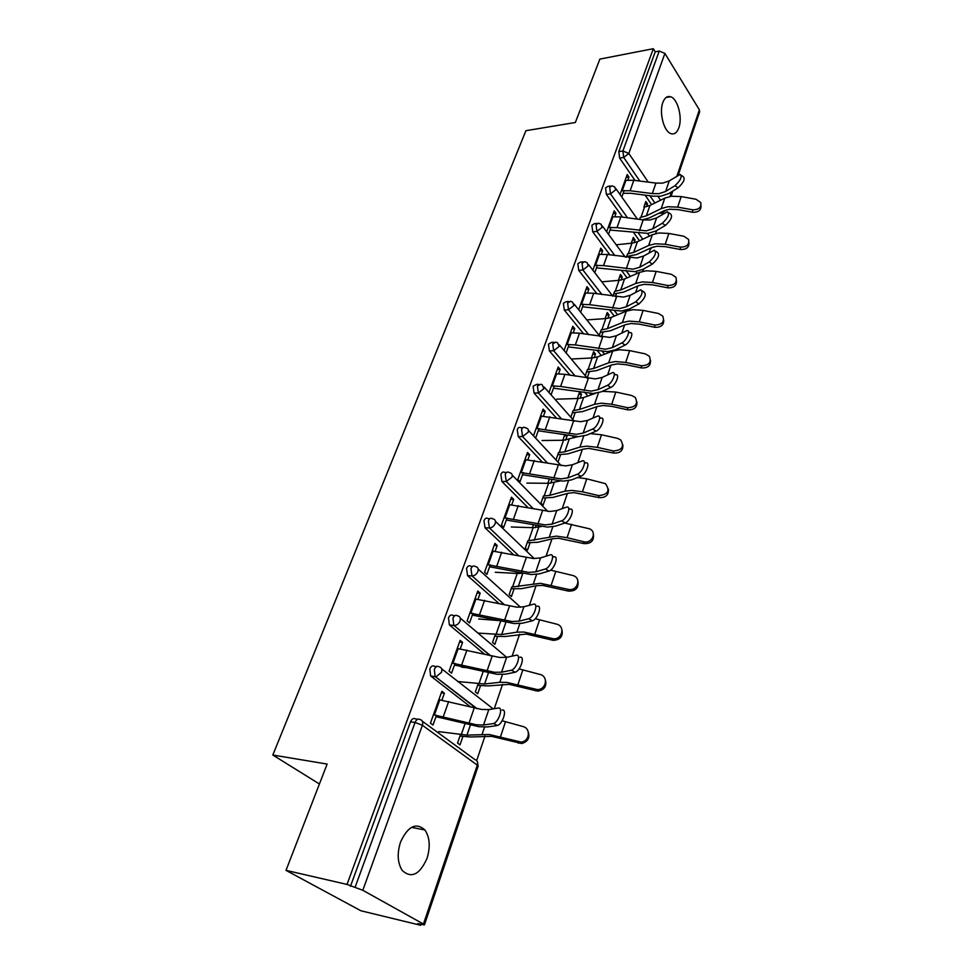 <?xml version="1.0" encoding="UTF-8"?>
<svg xmlns="http://www.w3.org/2000/svg" width="974" height="974" viewBox="0 0 974 974"><rect width="100%" height="100%" fill="white"/><g stroke="black" fill="none" stroke-linecap="round" stroke-linejoin="round"><path stroke-width="1.46" d="M427.014 858.386C430.532 846.759 429.814 837.287 424.883 829.958C416.044 822.129 407.923 826.183 400.521 842.096C396.942 853.577 397.526 863.049 402.274 870.525C411.43 878.743 419.684 874.701 427.014 858.386M678.841 127.777C682.689 117.684 677.697 98.666 670.587 96.743C667.263 95.793 664.682 97.704 662.844 102.489C658.911 112.521 663.891 131.6 670.891 133.621C674.337 134.68 676.991 132.732 678.841 127.777M420.744 925.3L417.7 923.608L424.408 924.91L423.447 924.046L362.815 890.285L347.036 884.429L286.003 870.366L360.867 910.751L420.744 925.3L421.036 924.423M476.7 760.524L484.991 736.088M494.293 708.695L502.572 684.332M512.154 656.123L519.568 634.269M529.406 605.304L536.029 585.812M546.097 556.166L551.954 538.902M562.241 508.623L567.392 493.453M577.862 462.613L582.355 449.404M593.008 418.029L596.855 406.682M607.666 374.844L610.929 365.238M616.055 350.153L616.311 349.41M621.887 332.962L624.59 325.012M629.642 310.146L630.166 308.6M635.681 292.346L637.848 285.954M642.828 271.296L643.619 268.994M649.074 252.923L650.474 248.808M655.648 233.565L656.671 230.534M662.064 214.657L662.6 213.099M286.003 870.366L327.13 764.066L272.817 755.033L319.411 783.985M272.817 755.033L525.911 130.699L575.354 122.493L599.874 59.097L653.323 48.7L655.234 51.817L618.794 151.603L622.897 150.994L659.24 51.038L655.234 51.817M659.24 51.038L664.913 53.424L699.381 109.855L699.624 111.888L678.148 175.32M347.036 884.429L653.323 48.7M620.036 194.496L627.207 174.516L628.961 177.061L626.148 177.438M643.875 207.085L645.823 201.484L647.515 203.943L644.861 204.272M621.826 197.028L624.151 190.502M627.889 180.068L628.961 177.061M640.295 217.409L639.589 219.418M646.578 206.646L647.515 203.943M470.868 707.148L430.618 675.968L429.826 668.992C431.117 666.106 432.712 665.218 434.611 666.326L436.632 666.545M350.457 886.316L410.517 721.856C411.856 718.849 413.5 717.875 415.472 718.909L417.773 719.226M659.288 213.306L658.314 213.537M651.63 204.637L645.105 195.153M634.987 180.433L619.598 158.056L618.794 151.603M460.276 648.794L462.577 642.353L460.142 640.344L449.087 671.159L451.571 673.131L455.053 663.416M478.149 683.809L475.336 691.905L477.71 693.78L480.523 685.696M499.138 603.661L467.569 575.634L466.522 568.512C467.727 565.833 469.224 565.115 471.002 566.344L472.56 566.418M495.182 551.174L497.203 545.525L494.914 543.37L484.565 572.237L486.903 574.343L490.287 564.871M511.837 586.896L509.195 594.505L511.423 596.526L514.065 588.929M519.41 573.516L519.69 572.7M516.987 572.103L516.524 573.43M527.993 507.612L501.89 481.46L500.88 474.46C501.89 472.147 503.193 471.489 504.788 472.463L506.59 472.475M527.908 459.667L529.673 454.724L527.518 452.46L517.815 479.537L520.006 481.765L523.306 472.512M543.455 495.961L540.972 503.12L543.066 505.262L545.55 498.104M550.7 483.238L551.929 479.683M549.287 479.171L547.851 483.299M574.161 437.837L572.773 436.291M556.324 417.943L534.056 393.106L533.095 386.24L536.479 384.401L538.561 384.316M558.638 373.724L560.184 369.402L558.151 367.04L549.019 392.498M551.089 394.835L554.316 385.801M577.326 398.524L579.579 392.035L581.527 394.3L578.763 394.397M572.822 419.429L575.159 412.684M580.127 398.342L581.527 394.3M573.187 410.431L570.837 417.189M601.262 355.486L597.476 350.835M583.682 333.887L564.287 310.049L563.374 303.328L566.296 301.611L568.633 301.429M587.566 292.845L588.905 289.083L586.993 286.636L578.69 309.769M580.638 312.191L583.499 304.205M605.097 318.632L607.228 312.532L609.054 314.882L606.339 315.077M601.469 336.785L603.052 332.207M607.861 318.34L609.054 314.882M601.189 329.869L599.266 335.409M627.073 277.894L621.643 270.602M609.919 254.871L592.752 231.836L591.888 225.25L594.396 223.667L596.977 223.375M614.825 216.581L615.994 213.343L614.18 210.822L606.656 231.812M608.494 234.308L610.99 227.307M631.31 243.22L633.319 237.473L635.06 239.884L632.382 240.176M628.912 257.623L629.387 256.247M634.037 242.83L635.06 239.884M627.621 253.837L626.44 257.258M639.504 240.748L633.477 232.311M622.605 217.117L606.364 194.41L605.536 187.897L607.861 186.375L610.54 186.022M618.393 280.39L620.45 274.461L622.24 276.86L619.537 277.091M615.398 296.62L616.408 293.685M621.132 280.049L622.24 276.86M614.594 291.311L612.889 296.23M601.396 254.153L602.638 250.671L600.788 248.175L592.874 270.212M594.773 272.683L597.439 265.196M614.326 316.124L609.639 310.097M596.952 293.783L578.726 270.358L577.85 263.711L580.553 262.067L583.012 261.823M591.413 357.994L593.604 351.699L595.491 354.012L592.752 354.159M587.188 377.997L589.307 371.861M594.201 357.75L595.491 354.012M587.395 369.56L585.264 375.708M573.321 332.682L574.757 328.652L572.785 326.241L564.08 350.518M566.089 352.905L569.133 344.394M587.87 396.028L585.204 392.899M570.131 375.246L549.397 350.944L548.472 344.151L551.613 342.373L553.829 342.239M566.625 435.232L567.136 435.804L564.36 435.841M558.163 461.688L560.574 454.748M565.638 440.151L567.136 435.804M564.689 434.867L562.814 440.272M558.54 452.545L556.13 459.497M543.504 416.032L545.16 411.405L543.078 409.092L533.655 435.341M535.785 437.63L539.06 428.487M542.262 462.029L518.229 436.583L517.243 429.656C518.168 427.513 519.373 426.868 520.883 427.744L522.819 427.708M527.896 540.716L525.327 548.094L527.494 550.176L530.051 542.81M535.298 527.677L536.065 525.449M533.399 524.889L532.437 527.664M511.8 504.702L513.7 499.406L511.472 497.203L501.452 525.144L503.716 527.311L507.064 517.949M513.578 554.778L485.028 527.798L483.981 520.725C485.089 518.229 486.476 517.535 488.169 518.643L489.837 518.692M495.267 634.573L492.54 642.426L494.841 644.374L497.556 636.533M478.015 599.18L480.17 593.154L477.808 591.06L467.118 620.876L469.529 622.922L472.962 613.328M484.808 654.382L449.404 624.955L448.478 617.906C449.732 615.13 451.266 614.326 453.105 615.495L454.882 615.641M460.471 734.676L457.561 743.04L460.02 744.842L462.906 736.49M441.94 700.087L444.387 693.22L441.867 691.284L430.435 723.158L433.004 725.046L436.522 715.208M615.994 213.343L613.157 213.683M602.638 250.671L599.789 250.963M588.905 289.083L586.019 289.327M574.757 328.652L571.86 328.835M560.184 369.402L557.262 369.536M545.16 411.405L542.214 411.491M529.673 454.724L526.703 454.736M513.7 499.406L510.705 499.358M497.203 545.525L494.183 545.403M480.17 593.154L477.138 592.947M462.577 642.353L459.521 642.073M444.387 693.22L441.307 692.855M681.374 175.308L683.164 176.598C685.392 178.79 683.699 182.528 678.062 187.848L675.031 185.669C680.656 180.348 682.36 176.598 680.144 174.419L669.223 180.908L662.624 183.124L655.94 183.088L633.831 180.287L625.101 180.373M675.031 185.669L665.619 191.488L659.008 193.656L652.3 193.595L630.117 190.734L621.363 190.794M623.141 193.327L630.604 193.266L652.738 196.139L660.737 196.212L668.639 193.631L678.062 187.848M701 205.526C701.28 210.165 698.492 212.405 692.624 212.271L677.758 209.568L669.552 209.24L664 210.774L649.098 218.006L642.426 219.795M671.403 196.249L681.179 196.59L696.033 199.256L700.769 202.568C701.548 207.438 698.808 209.848 692.563 209.812L677.661 207.121L667.86 206.732L661.236 208.582L646.346 215.838L640.953 217.324L644.544 206.999L649.926 205.477L664.792 198.124L671.403 196.249M668.736 212.697L670.477 213.927C672.876 216.191 671.171 220.014 665.4 225.42L662.308 223.253C668.079 217.835 669.783 214 667.409 211.748L656.586 217.933L649.95 220.014L643.193 219.905L620.828 216.873L612.025 216.849M662.308 223.253L652.872 228.817L646.225 230.862L617.017 227.624L608.178 227.563M610.004 230.059L648.002 233.383L655.952 230.96L665.4 225.42M655.733 251.195L657.426 252.363C659.97 254.701 658.278 258.621 652.361 264.112L649.22 261.957C655.125 256.442 656.817 252.522 654.284 250.196L643.583 256.052L636.899 257.988L607.459 254.518L598.56 254.372M649.22 261.957L639.76 267.253L633.063 269.153L603.527 265.585L594.603 265.403M596.49 267.874L634.902 271.649L642.889 269.396L652.361 264.112M642.316 290.849L643.96 291.957C646.675 294.379 645.007 298.385 638.932 303.985L635.718 301.83C641.781 296.218 643.473 292.212 640.77 289.789L630.19 295.305L623.47 297.094L593.69 293.284L584.704 293.004M635.718 301.83L626.245 306.847L619.513 308.6L589.635 304.679L580.638 304.363M582.574 306.798L621.4 311.047L629.435 308.977L638.932 303.985M628.498 331.708L630.093 332.755C634.439 331.647 629.849 342.982 625.089 345.076L621.814 342.933C626.562 340.839 631.164 329.492 626.83 330.6L616.384 335.75L609.627 337.381L579.506 333.205L570.435 332.791M621.814 342.933L612.317 347.645L605.56 349.228L575.342 344.942L566.235 344.492M568.232 346.89L607.496 351.638L615.58 349.763L625.089 345.076M614.241 373.833L615.775 374.82C620.353 373.578 615.69 385.485 610.808 387.445L607.472 385.314C612.342 383.342 617.017 371.435 612.451 372.677L602.151 377.449L595.357 378.91L564.896 374.345L555.728 373.785M607.472 385.314L597.963 389.71L591.169 391.122L560.598 386.447L551.406 385.85M553.463 388.188L593.166 393.484L601.287 391.816L610.808 387.445M688.922 242.587C689.202 247.359 686.353 249.661 680.4 249.502L665.352 246.666L657.073 246.239L651.484 247.664L636.533 254.543L626.696 256.515M658.972 232.969L668.858 233.443L683.894 236.244L688.545 239.397C689.592 244.535 686.853 247.104 680.315 247.104L665.23 244.267L655.332 243.768L648.66 245.485L633.721 252.388L628.291 253.776L631.98 243.159L637.398 241.735L652.324 234.734L658.972 232.969M616.201 244.803L631.98 243.159M676.492 280.707C676.772 285.638 673.874 288.012 667.835 287.829L652.592 284.858L644.228 284.323L638.603 285.638L623.591 292.115L613.693 293.905M646.188 270.772L656.172 271.369L671.39 274.303L675.907 277.249C677.295 282.679 674.568 285.431 667.714 285.492L652.446 282.509L642.426 281.876L635.718 283.458L620.73 289.984L615.276 291.25L619.062 280.329L624.517 279.027L639.492 272.391L646.188 270.772M601.798 281.839L619.062 280.329M663.696 319.947C663.976 325.048 661.042 327.507 654.881 327.301L639.455 324.172L630.994 323.514L625.345 324.707L610.284 330.795L600.325 332.377M633.027 309.683L643.108 310.402L658.521 313.494L662.844 316.185C664.67 321.931 661.967 324.878 654.735 325.012L639.273 321.883L629.155 321.116L622.398 322.552L607.362 328.664L601.871 329.821L605.779 318.583L611.258 317.39L626.282 311.156L633.027 309.683M586.823 319.91L605.779 318.583M650.498 360.356C650.802 365.64 647.82 368.172 641.549 367.953L625.929 364.666L617.37 363.899L611.684 364.958L596.587 370.607L586.555 371.983M619.464 349.751L629.654 350.616L645.263 353.866L649.317 356.228C651.679 362.304 649.025 365.481 641.367 365.737L625.698 362.45L615.471 361.537L608.677 362.815L593.592 368.501L588.077 369.536L592.095 357.957L597.61 356.886L612.683 351.078L619.464 349.751M571.227 359.029L592.095 357.957M636.899 401.97C637.24 407.473 634.196 410.091 627.804 409.847L611.976 406.389L603.344 405.501L597.61 406.426L582.476 411.612L572.383 412.757M602.382 391.317L615.799 392.059L631.602 395.468L635.267 397.429C638.311 403.857 635.742 407.278 627.573 407.704L611.721 404.247L601.384 403.187L594.542 404.307L579.42 409.518L573.869 410.419L578.02 398.5L583.56 397.562L595.577 393.301M556.69 399.17L578.02 398.5M599.534 417.274L601.019 418.199C605.816 416.823 601.08 429.339 596.088 431.165L592.679 429.047C597.659 427.221 602.419 414.693 597.622 416.081L587.48 420.439L580.65 421.718L540.582 416.044M592.679 429.047L583.158 433.089L576.328 434.319L536.126 428.475M538.245 430.776L578.386 436.632L586.555 435.183L596.088 431.165M622.873 444.862C623.263 450.585 620.17 453.312 613.632 453.044L588.868 448.381L583.109 449.16L567.927 453.86L557.773 454.761M590.244 433.625L601.506 434.769L617.516 438.361L620.657 439.871C624.541 446.616 622.106 450.317 613.364 450.974L597.306 447.346L586.847 446.129L579.98 447.066L564.823 451.79L559.234 452.545L563.508 440.26L577.886 436.632M542.007 440.516L563.508 440.26M584.351 462.114L585.776 462.979C590.816 461.445 585.995 474.63 580.881 476.286L577.399 474.192C582.501 472.512 587.346 459.338 582.318 460.872L572.347 464.805L565.48 465.889L524.949 459.618M577.399 474.192L567.891 477.857L561.012 478.891L520.347 472.451M522.539 474.691L563.13 481.144L571.348 479.926L580.881 476.286M608.397 489.07C608.86 495.036 605.718 497.884 599.01 497.604L573.942 492.613L568.146 493.246L552.94 497.41L542.725 498.055M577.631 477.528L586.762 478.831L605.438 483.64C610.333 490.64 608.093 494.634 598.706 495.62L582.428 491.797L571.86 490.409L564.944 491.164L549.762 495.364L544.149 495.973L548.557 483.311L559.977 480.986M526.897 483.092L548.557 483.311M568.67 508.391L570.046 509.207C575.317 507.515 570.411 521.407 565.188 522.88L561.621 520.81C566.844 519.312 571.775 505.409 566.503 507.125L556.714 510.595L549.811 511.472L508.83 504.581M561.621 520.81L552.112 524.085L545.209 524.901L504.082 517.815M506.334 520.006L547.4 527.092L555.643 526.13L565.188 522.88M593.458 534.665C594.006 540.911 590.828 543.882 583.925 543.589L558.54 538.257L552.721 538.719L537.49 542.323L527.202 542.701M564.677 523.062L589.574 528.821C597.415 532.169 591.912 544.101 583.572 541.702L567.075 537.685L556.398 536.114L528.602 540.753L533.131 527.689L541.507 526.508M511.313 526.995L533.131 527.689M552.465 556.203L553.792 556.958C559.307 555.083 554.316 569.753 548.959 571.032L545.33 568.986C550.663 567.696 555.679 553.013 550.176 554.9L540.57 557.895L533.642 558.552L492.187 550.992M545.33 568.986L535.822 571.823L528.882 572.42L487.28 564.664M489.605 566.783L531.147 574.55L539.426 573.856L548.959 571.032M578.008 581.697C578.69 588.247 575.464 591.364 568.341 591.072L542.64 585.386L536.784 585.666L521.54 588.661L511.192 588.746M550.614 570.143L573.041 575.549C582.16 578.118 577.083 591.961 567.952 589.282L540.436 583.304L512.555 586.945L517.231 573.467L522.271 573.26M495.242 572.262L517.231 573.467M537.088 606.278C542.628 604.477 537.77 619.44 532.352 620.767L528.626 618.746C534.032 617.406 538.926 602.431 533.387 604.245L523.89 606.765L516.938 607.192L474.995 598.925M528.468 618.782L518.984 621.168L512.007 621.522L469.931 613.048M472.329 615.093L514.345 623.579L522.673 623.177L532.194 620.815M562.022 630.227C563.021 636.594 560.087 639.967 553.208 640.332L526.228 634.062L505.068 636.509L494.67 636.278M535.25 618.721L556.507 624.103C565.724 626.063 562.108 640.295 552.757 638.64L553.208 640.332M477.966 633.076L501.671 634.549L516.914 632.163L523.939 632.041L552.757 638.64M478.66 618.965L498.603 620.548M519.909 657.267C525.327 655.745 520.627 670.782 515.197 672.218L511.399 670.209C516.804 668.773 521.54 653.724 516.135 655.259L506.65 657.304L499.662 657.474L457.232 648.453M511.046 670.307L501.561 672.194L494.561 672.291L451.997 663.051M454.468 665.035L496.983 674.276L505.336 674.178L514.844 672.304M545.477 680.327C546.816 686.414 544.247 690.018 537.77 691.138L509.256 684.357L488.071 685.915L477.613 685.367M519.069 668.907L539.986 674.434C548.654 676.321 546.268 689.933 537.271 689.555L537.77 691.138M457.792 681.52L484.589 683.991L499.832 682.287L506.894 682.421L537.271 689.555M461.542 667.178L468.774 667.933M502.134 710.034C507.43 708.792 502.864 723.938 497.446 725.46L493.55 723.499C498.956 721.953 503.546 706.795 498.262 708.061L488.802 709.583L481.789 709.474L438.86 699.673M493.002 723.633L483.542 724.997L476.517 724.814L433.442 714.77M436.011 716.669L479.013 726.714L487.414 726.945L496.886 725.606M528.31 732.046C530.002 737.902 527.811 741.738 521.723 743.527L491.7 736.368L470.491 736.977L459.984 736.076M502.146 720.772L522.88 726.494C531.073 728.345 529.698 741.336 521.163 742.078L521.723 743.527M438.665 731.632L466.936 735.102L489.265 734.518L521.163 742.078M664.913 53.424L628.814 153.442L648.27 182.114M657.986 196.419L660.567 200.218M670.027 196.456L671.597 191.805M676.93 176.087L699.381 109.855M639.845 181.054L623.701 157.459L622.897 150.994L628.814 153.442L623.701 157.459L619.598 158.056M666.435 209.946L662.064 212.977L661.151 212.162M423.447 924.046L477.309 765.15L422.387 725.277L362.815 890.285M355.072 887.387L415.058 722.465L410.517 721.856M422.387 725.277L415.058 722.465C416.385 719.469 418.029 718.483 419.989 719.518C422.46 720.176 423.252 722.099 422.387 725.277M424.433 924.837L478.088 766.307L477.309 765.15C478.076 762.07 477.248 760.195 474.813 759.513L422.375 721.259M654.893 203.018L649.926 195.774M664.305 210.64L661.346 212.064M663.197 212.904L658.619 213.391M627.512 217.774L610.503 193.887L615.678 189.82L614.716 186.959L611.989 185.827L609.675 187.349L610.503 193.887L606.364 194.41M642.779 239.214L638.347 232.981M630.361 276.433L626.562 271.332M614.886 255.59L596.916 231.374L592.752 231.836M617.613 314.748L614.594 310.84M601.969 294.55L582.927 269.968L578.726 270.358M604.562 354.207L602.382 351.529M588.759 334.715L568.512 309.732L564.287 310.049M591.181 394.86L589.964 393.447M575.269 376.134L553.67 350.701L549.397 350.944M561.511 418.893L538.354 392.948L534.056 393.106M547.51 463.052L522.563 436.535L518.229 436.583M533.302 508.696L506.261 481.509L501.89 481.46M518.947 555.947L489.423 527.945L485.028 527.798M478.185 569.059L520.518 607.252M504.556 604.903L472.037 575.926L467.605 575.671M460.239 618.113L506.65 657.304L501.561 672.194M490.287 655.709L454.067 625.515L449.598 625.138M441.648 668.809L493.209 708.877M476.347 708.512L435.475 676.796L430.983 676.297M651.058 248.613L649.597 248.54M602.163 227.271L601.08 224.227L598.56 223.192L596.064 224.763L596.916 231.374L602.163 227.271M588.235 265.829L587.03 262.59L584.741 261.653L582.05 263.297L582.927 269.968L588.235 265.829M573.905 305.544L572.542 302.098L570.521 301.283L567.611 302.987L568.512 309.732L573.905 305.544M559.125 346.476L557.603 342.811L555.874 342.118L552.733 343.895L553.67 350.701L559.125 346.476M543.894 388.687L542.201 384.791L540.777 384.231L537.392 386.069L538.354 392.948L543.894 388.687M528.176 432.213C528.821 429.972 528.2 428.597 526.301 428.097L525.205 427.659C523.708 426.795 522.502 427.428 521.577 429.583L522.563 436.535L528.176 432.213M511.959 477.15C512.641 474.715 511.947 473.254 509.877 472.78L509.146 472.487C507.551 471.501 506.249 472.171 505.238 474.484L506.261 481.509L511.959 477.15M495.206 523.537C495.936 520.895 495.169 519.361 492.929 518.911L492.564 518.765C490.884 517.657 489.484 518.351 488.376 520.846L489.423 527.945C492.04 527.75 493.964 526.289 495.206 523.537M467.569 575.634L472.098 575.926C474.715 575.756 476.651 574.27 477.905 571.47C478.672 568.621 477.844 566.99 475.422 566.576C473.644 565.346 472.159 566.064 470.953 568.755L472 575.89L504.642 604.915M449.404 624.955L454.371 625.527C456.928 625.271 458.803 623.774 460.02 621.01C460.824 618.052 460.008 616.335 457.573 615.848C455.735 614.667 454.188 615.483 452.947 618.259L453.86 625.332L490.689 655.806M430.618 675.968L436.048 676.82L441.526 672.255C442.366 669.187 441.551 667.373 439.104 666.8C437.204 665.692 435.609 666.581 434.331 669.479L435.11 676.467L477.077 708.67M652.3 193.595L655.94 183.088M665.619 191.488L669.223 180.908M630.117 190.734L633.831 180.287M622.24 190.673L625.978 180.251M681.179 196.59L677.661 207.121M692.624 212.271L692.563 209.812M649.926 205.477L646.346 215.838M664.792 198.124L661.236 208.582M639.455 230.716L643.193 219.905M652.872 228.817L656.586 217.933M617.017 227.624L620.828 216.873M609.067 227.466L612.902 216.739M626.221 268.921L630.081 257.781M639.76 267.253L643.583 256.052M603.527 265.585L607.459 254.518M595.504 265.318L599.448 254.287M612.597 308.259L616.579 296.79M626.245 306.847L630.19 295.305M589.635 304.679L593.69 293.284M581.539 304.29L585.605 292.93M598.572 348.802L602.663 336.98M612.317 347.645L616.384 335.75M575.342 344.942L579.506 333.205M567.148 344.443L571.348 332.743M584.108 390.574L588.32 378.399M597.963 389.71L602.151 377.449M560.598 386.447L564.896 374.345M552.331 385.814L556.653 373.748M668.858 233.443L665.23 244.267M680.4 249.502L680.315 247.104M637.398 241.735L633.721 252.388M652.324 234.734L648.66 245.485M656.172 271.369L652.446 282.509M667.835 287.829L667.714 285.492M624.517 279.027L620.73 289.984M639.492 272.391L635.718 283.458M643.108 310.402L639.273 321.883M654.881 327.301L654.735 325.012M611.258 317.39L607.362 328.664M626.282 311.156L622.398 322.552M629.654 350.616L625.698 362.45M641.549 367.953L641.367 365.737M597.61 356.886L593.592 368.501M612.683 351.078L608.677 362.815M615.799 392.059L611.721 404.247M627.804 409.847L627.573 407.704M583.56 397.562L579.42 409.518M598.474 392.79L594.542 404.307M569.193 433.661L573.54 421.097M583.158 433.089L587.48 420.439M545.403 429.23L549.835 416.75M537.039 428.463L541.507 416.02M601.506 434.769L597.306 447.346M613.632 453.044L613.364 450.974M569.084 439.469L564.823 451.79M583.718 436.06L579.98 447.066M553.804 478.112L558.297 465.146M567.891 477.857L572.347 464.805M529.722 473.364L534.288 460.483M521.285 472.451L525.875 459.618M586.762 478.831L582.428 491.797M599.01 497.604L598.706 495.62M554.157 482.654L549.762 495.364M568.512 480.718L564.944 491.164M537.928 523.988L542.555 510.595M552.112 524.085L556.714 510.595M513.542 518.899L518.265 505.616M505.019 517.839L509.767 504.605M571.555 524.304L567.075 537.685M583.925 543.589L583.572 541.702M538.768 527.202L534.239 540.302M552.806 526.812L549.446 536.674M521.516 571.361L526.313 557.542M535.822 571.823L540.57 557.895M496.837 565.931L501.707 552.209M488.23 564.713L493.124 551.028M555.85 571.239L551.223 585.057M568.341 591.072L567.952 589.282M522.807 573.382L518.217 586.677M536.589 574.417L533.435 583.645M504.569 620.316L509.524 606.035M518.984 621.168L523.89 606.765M479.573 614.521L484.614 600.337M470.88 613.121L475.945 598.986M539.633 619.72L534.86 634.001M552.246 640.137L551.795 638.445M500.709 621.035L495.985 634.634M505.92 622.252L501.671 634.549M519.824 623.616L516.914 632.163M487.049 670.94L492.162 656.159M461.737 664.731L466.948 650.072M452.959 663.148L458.182 648.55M522.868 669.832L517.924 684.6M535.615 690.846L535.103 689.275M483.189 671.463L478.879 683.882M488.473 672.766L484.589 683.991M502.487 674.495L499.832 682.287M468.932 723.292L474.216 708.001M483.542 724.997L488.802 709.583M443.292 716.669L448.673 701.511M434.416 714.892L439.822 699.782M505.53 721.649L500.429 736.928M518.399 743.296L517.839 741.847M465.073 723.621L461.201 734.773M470.418 725.009L466.936 735.102M484.553 727.128L482.167 734.128M411.442 827.364L424.883 829.958M666.082 97.51L670.587 96.743M672.827 191.062L671.049 196.285M649.39 236.11L647.503 233.431M637.398 219.113L615.872 188.603M649.147 248.747L653.773 246.848M637.215 273.402L635.852 271.539M625.235 257.087L602.37 225.98M624.772 311.79L623.969 310.743M612.829 296.218L588.454 264.453M600.203 336.578L574.136 304.083M587.383 378.229L559.368 344.906M574.392 421.243L544.137 386.995M561.207 465.609L528.432 430.398M547.826 511.374L512.227 475.166M534.251 558.577L495.486 521.37M478.137 766.173L477.406 761.741M532.352 620.767L528.626 618.746M515.197 672.218L511.399 670.209M497.446 725.46L493.55 723.499"/></g></svg>
